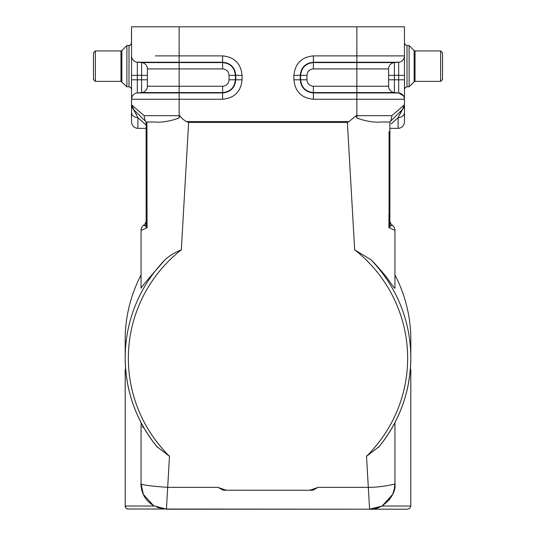 <?xml version="1.0" encoding="UTF-8"?>
<svg xmlns="http://www.w3.org/2000/svg" width="536" height="536" viewBox="0 0 536 536"><rect width="100%" height="100%" fill="white"/><g stroke="black" fill="none" stroke-linecap="round" stroke-linejoin="round"><path stroke-width="0.8" d="M182.314 118.791L186.26 121.565L188.632 122.449L347.368 122.449L354.678 249.836L370.818 259.659C374.021 262.332 387.032 277.246 388.258 279.671C392.707 286.043 394.938 288.891 394.945 288.207L394.945 230.406L389.036 227.565A6.345 4.335 -144.9 0 0 389.082 227.7L389.076 131.534M95.354 81.385L95.354 50.92L93.445 52.823L93.445 79.482L95.354 81.385L120.962 81.385L126.878 86.785L126.878 45.527L129.585 45.453L130.791 44.783L131.461 43.584L131.534 26.8L179.138 26.8L179.138 55.891L222.614 55.891C234.44 57.051 240.925 63.536 242.078 75.355L242.078 79.804C240.925 91.623 234.44 98.108 222.614 99.261L179.138 99.261L179.138 92.942L137.323 92.942L141.605 92.567A6.345 6.345 0 0 0 147.4 86.242L147.4 68.916A6.345 6.345 9.6 0 0 141.605 62.591L141.605 75.355L137.323 75.355L137.323 62.216L141.605 62.591L179.138 62.591L179.138 86.242L222.614 86.242C226.527 85.861 228.678 83.717 229.06 79.804L229.06 75.355C228.678 71.442 226.527 69.298 222.614 68.916L147.4 68.916M126.878 86.785L128.995 86.785L128.995 45.527L130.791 44.783L131.534 42.987L131.534 55.891A6.345 6.345 171.4 0 0 137.323 62.216L179.138 62.216L179.138 62.591L222.614 62.591L222.614 62.216C230.594 62.993 234.976 67.375 235.753 75.355L235.384 75.355C234.627 67.603 230.373 63.349 222.614 62.591L222.614 68.916M131.534 89.324L130.791 87.529L128.995 86.785M131.534 26.8L131.534 99.261A6.345 6.345 180 0 1 137.323 92.942L137.323 79.804L141.605 79.804L141.605 92.567A6.345 6.345 0 0 0 147.4 86.242A6.345 6.345 0 0 1 141.605 92.567L179.138 92.567L179.138 92.942L222.614 92.942L222.614 92.567C230.373 91.81 234.627 87.556 235.384 79.804L235.753 79.804C234.976 87.783 230.594 92.159 222.614 92.942L222.614 99.261M137.323 92.942A6.345 6.345 0 0 0 131.534 99.261L131.534 104.781L131.534 99.261A6.345 6.345 63.7 0 1 132.526 95.85M146.965 227.565L146.918 227.7A6.345 4.335 144.9 0 0 146.965 227.565L146.134 223.284A6.345 5.172 0 0 1 145.276 225.87L143.594 225.328A6.345 6.345 0 0 0 141.055 230.406L147.052 227.8L146.918 122.014L146.134 122.014L154.475 122.014C161.778 122.63 169.992 121.297 179.138 118.014L179.855 115.662L182.314 118.697M141.605 92.567A6.345 6.345 -0 0 0 147.4 86.242L179.138 86.242L179.138 92.567L222.614 92.567L222.614 86.242M141.055 422.616L141.055 483.814L143.373 494.427L153.517 505.662L166.441 509.2L371.609 509.2M142.241 426.468L144.117 428.197M442.555 52.823L442.555 79.482L440.646 81.385L440.646 50.92L442.555 52.823M415.038 81.385L415.038 50.92L414.14 50.552L414.14 81.76L415.038 81.385L440.646 81.385M414.14 81.76L409.122 86.785L409.122 45.527L414.14 50.552M404.466 89.324L405.209 87.529L407.005 86.785L409.122 86.785M404.466 26.8L356.862 26.8L356.862 86.242L313.386 86.242C309.473 85.861 307.322 83.717 306.94 79.804L306.94 75.355C307.322 71.442 309.473 69.298 313.386 68.916L388.6 68.916L388.6 86.242A6.345 6.345 0 0 0 394.396 92.567L398.677 92.942L398.677 75.355L404.466 75.355L404.466 26.8L404.466 104.781L404.466 99.261L313.386 99.261C301.56 98.108 295.075 91.623 293.922 79.804L293.922 75.355C295.075 63.536 301.56 57.051 313.386 55.891L404.466 55.891A6.345 6.345 180 0 1 398.677 62.216L394.396 62.591L394.396 92.567L313.386 92.567C305.688 91.757 301.433 87.502 300.616 79.804L300.616 75.355C301.433 67.657 305.688 63.402 313.386 62.591L394.396 62.591A6.345 6.345 0 0 0 388.6 68.916L388.6 75.355L398.677 75.355L398.677 62.216L313.386 62.216C305.46 63.054 301.078 67.436 300.247 75.355L300.247 79.804C301.078 87.723 305.46 92.105 313.386 92.942L398.677 92.942A6.345 6.345 0 0 1 404.466 99.261M403.501 95.897L398.677 92.942A6.345 6.345 0 0 1 403.474 95.85M380.667 62.591L394.396 62.591M401.625 110.691L398.121 117.645L402.61 109.27L389.866 122.014L390.804 121.076L391.917 115.662L392.392 115.253M399.856 108.775L404.466 104.781L404.466 122.014C404.084 125.859 401.967 127.977 398.121 128.359L398.121 117.645L391.133 123.896M386.356 122.014L381.518 122.027C373.927 122.603 365.706 121.263 356.862 118.014L356.862 115.662L391.917 115.662L404.466 104.781A6.345 6.345 0 0 1 402.61 109.27L401.759 110.47M370.818 259.659A142.817 141.424 -0 0 1 410.817 357.813L410.817 339.703A142.817 141.424 180 0 0 394.945 274.914L394.945 230.406A6.345 6.345 0 0 0 392.406 225.328L390.724 225.87L389.082 227.7M410.368 369.023L410.817 369.559L410.368 369.023L410.817 369.559L410.321 369.559M394.148 490.132L394.945 483.814C396.74 495.733 381.257 510.842 369.559 509.2L127.246 508.999M373.371 508.912L381.846 506.024L410.817 506.024L409.886 508.269L407.641 509.2L369.559 509.2L368.306 487.345C381.759 487.505 396.901 483.713 394.945 483.814L394.945 422.616M378.563 447.352C399.729 421.189 410.476 391.347 410.817 357.813A142.817 141.424 -0 0 1 379.173 446.595L366.517 456.257L368.306 487.345L318.069 487.345L312.944 490.232L309.62 490.252L223.284 490.232L217.931 487.345L167.694 487.345L166.441 509.2L156.881 507.331M141.055 274.914A142.817 141.424 180 0 0 125.183 339.703L125.183 357.813A142.817 141.424 -0 0 0 156.827 446.595L169.483 456.257L167.694 487.345C151.125 486.206 142.248 485.026 141.055 483.814C140.559 484.685 141.337 488.222 143.373 494.427M226.38 490.252A139.641 138.281 0 0 1 217.931 487.345M369.559 509.2L381.458 506.239M383.682 504.912L382.537 505.629L392.647 494.373M389.799 499.137L388.969 500.175M356.862 118.014L356.145 115.662L356.862 115.662L356.862 86.242L388.6 86.242M389.866 150.576L389.866 214.045M404.466 104.781L402.61 109.27L389.866 122.014L380.667 122.007M398.121 128.359L389.866 128.359L389.866 220.256A6.345 6.345 0 0 0 392.406 225.328L391.856 225.18M390.724 225.87A6.345 5.172 -0 0 1 389.866 223.284L389.866 122.014M388.969 214.045L388.948 227.8L389.866 223.284M186.26 121.565L349.05 121.565L356.145 115.662M349.05 121.572L347.368 122.449M398.121 117.645C401.94 117.317 404.057 115.622 404.466 112.56M142.777 484.377L142.435 484.276M391.856 484.732L393.223 484.377M394.456 488.785L393.94 490.869M141.055 230.406L141.055 288.207C141.893 286.425 149.933 276.904 165.182 259.659C169.49 255.732 174.87 252.456 181.322 249.836L188.632 122.449M125.679 369.559L125.183 369.559L125.183 506.024L154.127 506.024M141.605 489.087L141.678 489.422M153.155 505.448L153.571 505.696M154.154 506.024C147.099 501.763 142.898 496.048 141.564 488.886L141.055 483.814M356.862 26.8L179.138 26.8M146.134 223.284L146.134 122.014L145.196 121.076L144.084 115.662L131.534 104.781L131.534 122.014C131.916 125.859 134.034 127.977 137.879 128.359L137.879 117.645L146.134 125.029L137.879 117.645C134.054 117.324 131.936 115.629 131.534 112.56M144.961 120.814L133.39 109.27L137.879 117.645M146.134 122.014L146.134 220.256A6.345 6.345 0 0 1 143.594 225.328L145.276 225.87L146.918 227.7M136.365 114.476L135.916 113.578M134.375 110.691L131.534 104.781A6.345 6.345 0 0 0 133.39 109.27M154.482 122.027L149.644 122.014M146.134 150.576L146.134 214.045M145.893 226.802L146.388 227.284M147.052 227.8L147.031 214.045M146.924 131.534L146.918 122.014M95.354 50.92L120.962 50.92L120.962 81.385M120.962 50.92L121.86 50.552L121.86 81.76M155.333 55.891L179.138 55.891L179.138 62.216L222.614 62.216L222.614 55.891M131.534 99.261L179.138 99.261L179.138 118.014M144.084 115.662L179.855 115.662M242.078 75.355L235.753 75.355L235.753 79.804L242.078 79.804M229.06 79.804L235.384 79.804L235.384 75.355L229.06 75.355M131.534 79.804L137.323 79.804L137.323 75.355L131.534 75.355M147.4 75.355L141.605 75.355L141.605 79.804L147.4 79.804M409.122 45.527L407.005 45.527L407.005 86.785M388.6 75.355L394.396 75.355L388.6 75.355M313.386 68.916L313.386 55.891M306.94 75.355L293.922 75.355M306.94 79.804L293.922 79.804M313.386 86.242L313.386 99.261M388.6 79.804L404.466 79.804M318.069 487.345A139.641 138.281 -0 0 1 309.62 490.252M354.678 249.836A139.641 138.281 0 0 1 407.641 358.256A139.641 138.281 -0 0 1 366.517 456.257M157.363 447.265C136.245 421.122 125.518 391.3 125.183 357.813A142.817 141.424 -0 0 1 165.182 259.659M169.483 456.257A139.641 138.281 -0 0 1 181.322 249.836M121.86 50.552L126.878 45.527M125.203 506.399L125.732 507.806M415.038 50.92L440.646 50.92M407.005 45.527L405.209 44.783L404.466 42.987L405.209 44.783L407.005 45.527M392.627 494.427C394.663 488.222 395.441 484.685 394.945 483.814M394.523 488.47L394.724 487.177M410.817 369.559L410.817 506.024M125.632 369.023L125.183 369.559M125.183 506.024L126.114 508.269L128.359 509.2M141.276 487.177L141.477 488.47M146.134 128.359L137.879 128.359"/></g></svg>
